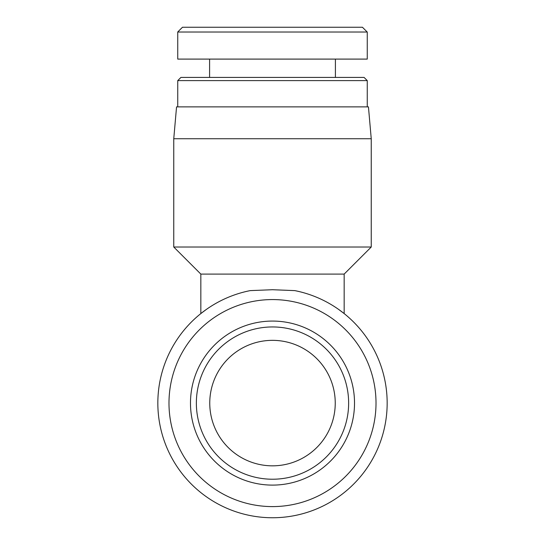 <?xml version="1.0" encoding="UTF-8"?>
<svg xmlns="http://www.w3.org/2000/svg" width="545" height="545" viewBox="0 0 545 545"><rect width="100%" height="100%" fill="white"/><g stroke="black" fill="none" stroke-linecap="round" stroke-linejoin="round"><path stroke-width="0.82" d="M272.5 479.225A76.137 76.137 0 0 0 338.438 365.021A76.137 76.137 0 0 0 206.562 365.021A76.137 76.137 0 0 0 272.5 479.225M272.5 465.832A62.743 62.743 0 0 1 218.164 371.717A62.743 62.743 0 0 1 326.837 371.717A62.743 62.743 0 0 1 272.5 465.832M272.5 485.105A82.016 82.016 0 0 0 343.527 362.078A82.016 82.016 0 0 0 201.473 362.078A82.016 82.016 0 0 0 272.5 485.105M200.839 313.579L206.446 309.362L200.839 313.579L200.839 274.094L344.161 274.094L371.24 247.021L371.24 138.73L173.76 138.73L173.76 247.021L371.24 247.021M294.791 290.614L272.5 289.722L250.209 290.614A114.661 114.661 0 0 0 177.145 466.765A114.661 114.661 0 0 0 367.855 466.765A114.661 114.661 0 0 0 294.791 290.614M338.554 309.362L344.161 313.579L338.554 309.362M173.76 138.73L176.553 106.874L368.447 106.874L371.24 138.73M272.5 299.573A103.516 103.516 0 0 0 182.854 454.843A103.516 103.516 0 0 0 362.146 454.843A103.516 103.516 0 0 0 272.5 299.573M272.5 32.019L367.214 32.019L362.439 27.25L182.473 27.25L177.697 32.019L272.5 32.019M367.255 32.019L367.255 59.098L177.745 59.098L177.745 32.019M367.255 80.599L364.074 77.417L180.926 77.417L177.745 80.599L367.255 80.599L367.255 106.874M344.161 313.579L344.161 274.094M200.839 274.094L173.76 247.021M177.745 80.599L177.745 106.874M209.593 59.098L209.593 77.417M335.407 59.098L335.407 77.417"/></g></svg>
